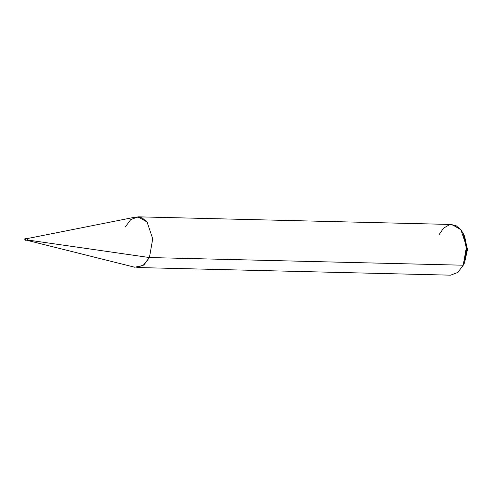 <?xml version="1.0" encoding="UTF-8"?>
<svg xmlns="http://www.w3.org/2000/svg" width="492" height="492" viewBox="0 0 492 492"><rect width="100%" height="100%" fill="white"/><g stroke="black" fill="none" stroke-linecap="round" stroke-linejoin="round"><path stroke-width="0.74" d="M25.289 239.776L24.735 239.069L25.289 239.776L24.735 239.069L25.233 238.583L24.809 238.915C25.492 238.392 25.762 238.731 25.615 239.942L24.809 238.915C25.498 238.392 25.768 238.731 25.621 239.942C25.762 238.731 25.492 238.392 24.809 238.915L25.615 239.942C25.768 238.731 25.498 238.392 24.821 238.915L25.289 239.776M26.974 238.632L135.946 217.003L142.059 217.815L147.065 222.015L152.729 238.792L149.42 257.544L27.423 239.985C27.57 238.774 27.306 238.435 26.623 238.958C27.306 238.435 27.57 238.774 27.423 239.985L27.171 239.979C27.318 238.768 27.054 238.429 26.371 238.952C27.054 238.429 27.318 238.768 27.171 239.979L25.197 240.274L25.615 239.942L25.197 240.274L24.705 238.958L25.233 238.583L26.796 238.62L26.371 238.952C27.054 238.429 27.318 238.768 27.171 239.979L25.19 240.274L24.76 239.838M25.197 240.274L27.423 239.985L149.42 257.544L152.729 238.792L147.065 222.015L138.031 216.824L451.828 224.487L460.863 229.684L466.527 246.455L463.212 265.213L149.42 257.544L143.098 265.483L134.722 267.23L26.937 240.305L27.423 239.985L26.753 240.311L27.171 239.979C27.318 238.768 27.054 238.429 26.371 238.952M463.31 265.003L464.571 262.728L463.212 265.213L466.613 249.764L463.378 233.78L460.863 229.684L455.764 225.434L449.547 224.709L443.599 228.116L439.202 234.456M138.031 216.824L130.78 219.567L125.405 226.787M463.378 233.78L464.706 236.541L467.4 249.856L464.571 262.728L467.4 248.927L464.036 235.268M136.794 267.513L144.039 264.764L149.42 257.544L463.212 265.213L457.837 272.433L450.586 275.176L136.794 267.513M462.578 266.455L464.571 262.728L462.578 266.455"/></g></svg>

